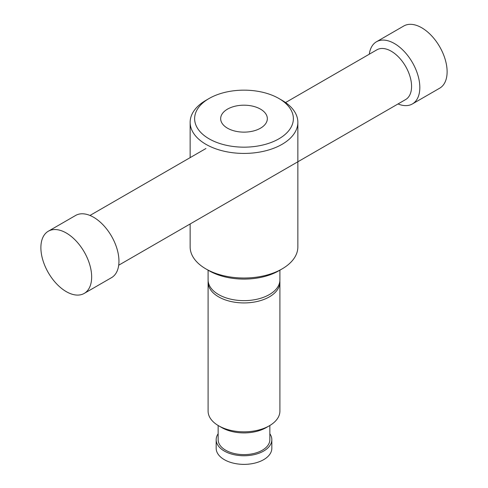<?xml version="1.0" encoding="UTF-8"?>
<svg xmlns="http://www.w3.org/2000/svg" width="488" height="488" viewBox="0 0 488 488"><rect width="100%" height="100%" fill="white"/><g stroke="black" fill="none" stroke-linecap="round" stroke-linejoin="round"><path stroke-width="0.73" d="M369.3 54.198A35.905 20.728 60 0 1 376.48 41.761A35.905 20.728 60 0 1 394.432 43.536A35.905 20.728 60 0 1 417.893 75.176A35.905 20.728 60 0 1 412.384 103.95A35.905 20.728 60 0 1 398.025 103.95M376.48 41.761L403.777 25.998A35.905 20.728 60 0 1 421.73 27.779A35.905 20.728 60 0 1 445.184 59.42A35.905 20.728 60 0 1 439.682 88.194L412.384 103.95M285.559 102.547L376.901 49.806A28.725 16.586 60 0 1 391.26 51.234A28.725 16.586 60 0 1 410.024 76.543A28.725 16.586 60 0 1 405.626 99.564L118.7 265.216M48.318 231.221L75.616 215.464A35.905 20.728 60 0 1 93.568 217.239A35.905 20.728 60 0 1 117.022 248.88A35.905 20.728 60 0 1 111.52 277.654L84.223 293.41A35.905 20.728 60 0 1 66.27 291.635A35.905 20.728 60 0 1 42.816 259.994A35.905 20.728 60 0 1 48.318 231.221A35.905 20.728 60 0 1 66.27 232.996A35.905 20.728 60 0 1 89.731 264.642A35.905 20.728 60 0 1 84.223 293.41M282.082 100.339L278.91 98.503L282.082 100.339A53.857 31.098 180 0 1 297.857 122.323A53.857 31.098 180 0 1 264.612 151.054A53.857 31.098 180 0 1 205.918 144.314A53.857 31.098 180 0 1 190.143 122.323A53.857 31.098 180 0 1 205.918 100.339L209.09 98.503A49.373 28.505 180 0 1 278.91 98.503L278.91 98.503A49.373 28.505 180 0 1 278.91 138.818A49.373 28.505 180 0 1 209.09 138.818A49.373 28.505 180 0 1 209.09 98.503M297.857 122.323L297.857 246.928A53.857 31.098 180 0 1 282.082 268.912A53.857 31.098 180 0 1 205.918 268.912L205.918 268.912A53.857 31.098 180 0 1 190.143 246.928L190.143 223.968M260.5 109.135A23.339 13.475 180 0 1 267.339 118.663A23.339 13.475 180 0 1 252.93 131.107A23.339 13.475 180 0 1 227.499 128.191A23.339 13.475 180 0 1 220.661 118.663A23.339 13.475 180 0 1 235.07 106.213A23.339 13.475 180 0 1 260.5 109.135M269.852 433.747A27.828 16.067 180 0 1 271.828 439.688L271.828 448.301A27.828 16.067 180 0 1 252.491 463.6A27.828 16.067 180 0 1 235.509 463.6A27.828 16.067 180 0 1 224.321 459.659A27.828 16.067 180 0 1 216.172 448.301L216.172 439.688A27.828 16.067 180 0 1 218.148 433.747M271.828 439.688A27.828 16.067 180 0 1 254.651 454.529A27.828 16.067 180 0 1 224.321 451.052A27.828 16.067 180 0 1 216.172 439.688M269.852 425.493L269.852 439.688A25.852 14.927 180 0 1 253.894 453.48A25.852 14.927 180 0 1 225.718 450.241A25.852 14.927 180 0 1 218.148 439.688L218.148 425.493M279.85 281.051A35.905 20.728 180 0 1 279.905 282.198L279.905 411.103A35.905 20.728 180 0 1 269.388 425.762A35.905 20.728 180 0 1 218.612 425.762L221.784 427.598L218.612 425.762A35.905 20.728 180 0 1 208.095 411.103L208.095 282.198A35.905 20.728 180 0 1 208.15 281.051M279.905 282.198A35.905 20.728 180 0 1 269.388 296.856A35.905 20.728 180 0 1 218.612 296.856A35.905 20.728 180 0 1 208.095 282.198M205.918 268.912L209.09 270.749L205.918 268.912M208.095 270.169L208.095 279.911A35.905 20.728 0 0 0 218.612 294.569A35.905 20.728 0 0 0 257.743 299.059A35.905 20.728 0 0 0 279.905 279.911L279.905 270.169M282.082 268.912L278.91 270.749A49.373 28.505 180 0 1 209.09 270.749M269.388 425.762L266.216 427.598A31.421 18.141 180 0 1 221.784 427.598M205.918 148.523L89.975 215.464M190.143 157.63L190.143 122.323M235.509 463.6A46.677 46.677 0 0 0 252.491 463.6"/></g></svg>
